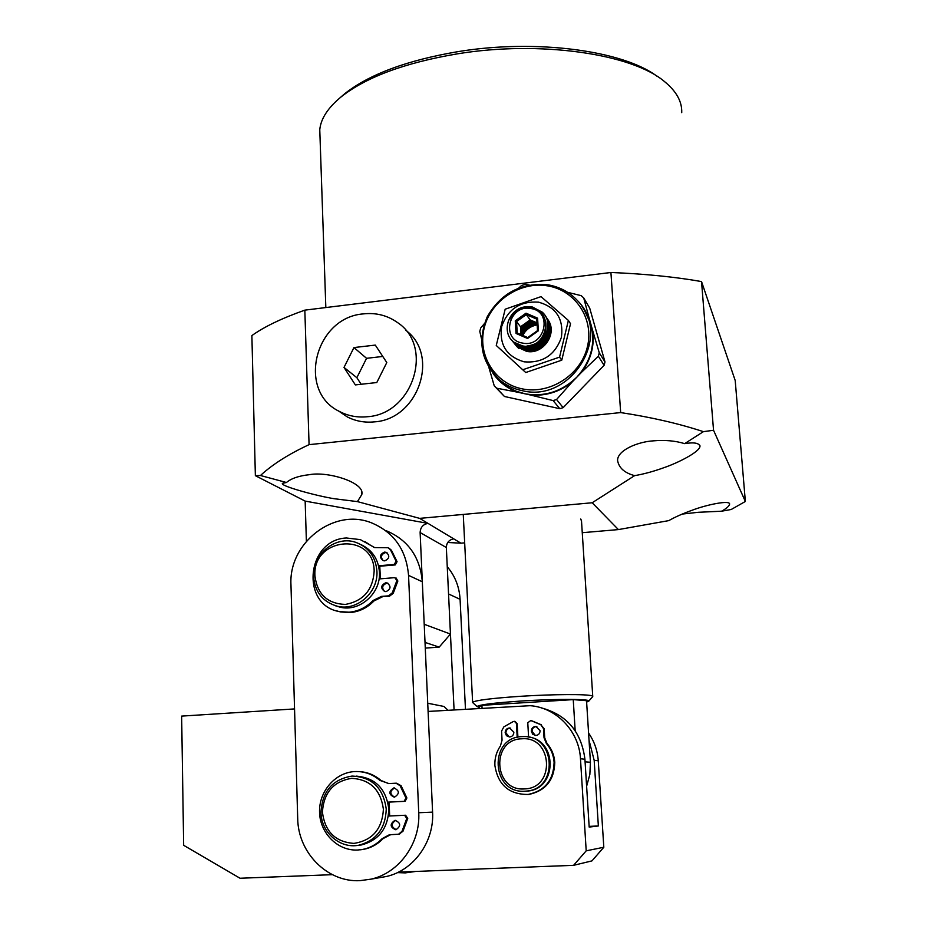 <?xml version="1.0" encoding="UTF-8"?>
<svg xmlns="http://www.w3.org/2000/svg" width="927" height="927" viewBox="0 0 927 927"><rect width="100%" height="100%" fill="white"/><g stroke="black" fill="none" stroke-linecap="round" stroke-linejoin="round"><path stroke-width="1.39" d="M527.927 736.965C557.625 739.642 557.486 789.028 527.533 791.067L525.887 791.206M522.005 736.617L523.813 736.583C555.586 735.47 558.645 788.761 526.687 791.067L525.03 791.194C491.183 794.068 488.309 737.185 522.005 736.617M521.681 738.807C552.666 735.702 555.829 788.506 524.45 788.912C493.384 791.565 490.731 739.317 521.681 738.807M536.86 726.583L536.559 726.559C533.697 726.791 532.191 728.379 532.028 731.322L535.366 735.447M540.105 730.685L535.876 726.432C533.002 726.664 531.495 728.251 531.333 731.194L532.677 734.207L535.655 735.459C538.471 735.192 539.954 733.593 540.105 730.685M510.603 728.112L510.383 728.101C507.567 728.344 506.072 729.92 505.899 732.851L509.247 736.965M513.859 732.214L509.641 727.973C506.814 728.216 505.319 729.804 505.157 732.724L506.49 735.725L509.456 736.977C512.237 736.687 513.709 735.111 513.859 732.214M528.17 794.451L528.888 794.439C545.644 790.777 554.265 780.082 554.763 762.353C554.253 755.146 551.669 748.842 547 743.454L546.327 743.361C550.997 748.761 553.593 755.065 554.103 762.295C553.604 780.059 544.96 790.777 528.17 794.451C509.062 794.555 497.961 784.902 494.891 765.47C494.589 758.298 496.443 751.797 500.429 745.945L502.063 740.175L501.577 731.067L503.848 726.861L513.21 721.577L514.369 721.31L516.432 723.419L517.196 737.359M528.587 737.069L527.776 722.747L530.789 720.534L540.765 724.682L543.5 728.61L544.033 737.776L546.327 743.361M543.5 728.61L544.184 728.738L544.717 737.88L547 743.454M544.184 728.738L540.765 724.682M531.484 720.673L541.438 724.821M516.432 723.419L517.162 723.558L517.915 737.185M517.162 723.558L514.972 721.426M473.141 702.979L472.619 702.295C475.621 700.279 491.542 698.286 520.406 696.304C553.048 694.184 587.695 694.033 592.029 695.864L592.759 696.629M479.317 707.452L477.057 706.559C479.027 704.74 493.859 702.886 521.553 701.009C557.092 698.715 592.851 698.958 588.587 701.31L586.617 702.063M479.282 706.675L481.924 705.32L573.245 699.618L585.887 700.627L586.571 701.275L590.418 762.121M573.245 699.618L575.169 730.661M482.063 708.089L481.924 705.32M590.429 762.261L585.088 761.855L590.429 762.261L589.85 774.474L586.617 786.235L589.85 774.474L590.429 762.261M389.12 802.11L389.664 815.992M379.769 566.223L380.406 578.819M379.456 877.695L386.35 876.502C413.685 870.511 434.357 841.716 432.585 812.122L418.737 812.736C420.522 843.257 399.189 872.967 371.067 879.144L360.012 880.65C327.37 882.55 297.973 852.631 297.706 818.471L290.974 585.041C288.367 542.874 334.195 507.359 371.75 522.944C394.033 532.434 406.304 549.92 408.552 575.377L422.318 581.774C420.093 557.046 408.135 540.047 386.432 530.8M432.585 812.122L422.318 581.774M418.737 812.736L408.552 575.377M357.857 845.366L361.403 844.949C378.934 840.256 388.065 828.298 388.795 809.051C386.142 788.703 375.261 777.718 356.165 776.108M386.246 809.144C385.516 828.483 376.339 840.511 358.714 845.227C339.966 849.028 321.124 832.376 320.985 812.284C322.225 791.334 332.584 779.259 352.051 776.073C371.959 776.977 383.361 787.996 386.246 809.144M383.407 809.271C382.191 829.109 372.364 840.476 353.929 843.385C335.447 842.064 324.948 831.67 322.422 812.203C323.708 792.631 333.453 781.345 351.634 778.344C370.058 779.398 380.649 789.711 383.407 809.271M447.95 710.209L443.929 706.455L427.729 703.234M398.483 872.11L573.593 865.331L591.971 860.882L603.813 847.255L598.263 760.777C597.533 750.592 594.311 741.345 588.575 733.025M294.543 708.923L181.646 716.107L183.65 845.297L240.035 878.251L332.376 874.671M603.813 847.255L586.2 850.824L580.476 758.749C579.178 731.252 556.351 707.521 530.198 705.69L428.089 711.438M589.039 740.256L594.172 760.314L598.263 760.777M580.476 758.749L584.925 759.259L589.178 827.081L598.355 825.969L594.172 760.314M573.593 865.331L586.2 850.824M598.355 825.969L589.132 826.374M584.925 759.259C581.414 731.832 566.803 714.694 541.101 707.822M415.644 871.45L405.25 872.898L397.451 872.608M465.458 709.12L460.082 599.329C459.34 586.837 455.064 575.968 447.254 566.721M454.068 709.827L448.552 593.964L460.082 599.329M395.597 829.711L396.061 829.653C401.113 826.015 400.835 822.933 395.226 820.383L394.832 820.43C389.711 824.022 389.966 827.116 395.597 829.711M394.288 797.185L394.496 797.162C399.792 793.663 399.595 790.592 393.917 787.938L393.778 787.938C388.425 791.391 388.598 794.474 394.288 797.185M399.073 834.184L402.978 831.241L407.741 818.414L405.597 815.239L388.401 816.05L404.624 815.285L406.768 818.471L401.994 831.322L398.587 834.219L389.386 834.752L382.167 838.634C376.594 844.404 370 848.031 362.387 849.491L357.567 850.036C337.764 851.009 320.047 833.257 319.56 812.388C318.772 791.519 335.18 772.481 354.763 771.565L354.844 771.565C364.23 771.206 372.584 774.161 379.919 780.418L388.865 783.57L396.014 783.199L400.128 785.737L405.91 797.985L404.172 801.334L387.857 802.133M379.919 780.418L380.951 780.441C374.404 774.821 366.93 771.867 358.54 771.565M395.678 820.395C390.8 823.813 390.985 826.896 396.235 829.63M394.67 787.962C389.607 791.021 389.595 794.091 394.624 797.15M387.868 802.168L405.145 801.31L406.883 797.973L405.91 797.985M400.128 785.737L401.113 785.748L406.883 797.973M401.113 785.748L396.605 783.211M380.951 780.441L388.506 783.582M360.487 849.792L363.454 849.375C371.055 847.915 377.637 844.3 383.199 838.529L382.167 838.634M390.858 834.59L383.199 838.529M335.47 605.771L340.186 607.208C359.676 612.168 380.927 593.326 379.444 572.295C378.401 559.155 372.202 549.896 360.846 544.531M376.93 571.183C378.401 592.307 357.046 611.252 337.463 606.27C322.909 602.087 314.925 592.144 313.546 576.455C312.109 554.137 335.945 535.006 356.038 542.446C368.726 547.359 375.69 556.942 376.93 571.183M374.16 571.078C372.955 589.896 363.407 601.009 345.504 604.416C327.555 603.825 317.358 594.358 314.937 576.015C312.167 536.965 373.871 531.38 374.16 571.078M387.104 582.944L385.678 582.805C380.754 585.296 380.418 588.193 384.67 591.496L386.038 591.611C390.951 589.155 391.298 586.27 387.104 582.944L388.089 583.361L386.675 583.234C382.167 585.134 381.507 587.88 384.682 591.496M387.057 552.782L385.435 552.596C381.055 554.381 380.325 557.081 383.245 560.696M384.798 560.858C389.607 558.517 390.035 555.667 386.072 552.307L384.45 552.11C379.618 554.485 379.213 557.347 383.233 560.684L384.798 560.858M336.177 610.731L340.51 611.947L350.151 612.573C359.363 611.727 367.312 607.845 373.998 600.928L372.99 600.534C366.281 607.475 358.309 611.368 349.085 612.214L339.433 611.588C300.093 605.111 306.698 539.526 346.443 537.984L360.348 539.63L374.647 547.59L388.158 547.753L390.476 549.815L396.084 561.206L394.265 564.462L378.552 565.783M370.87 545.493L364.844 541.542M379.062 578.935L394.809 577.648L396.883 580.58L392.237 592.921L388.448 595.852L381.449 596.409L372.99 600.534M381.449 596.409L389.433 596.246L393.222 593.326L397.857 581.009L396.049 577.938M378.668 566.316L395.238 564.925L397.057 561.681L396.084 561.206M390.476 549.815L391.461 550.302L397.057 561.681M391.461 550.302L389.12 548.239M371.878 545.991L373.708 547.231M382.445 596.803L373.998 600.928M496.107 376.779L504.103 384.415L509.34 387.903L516.466 391.321L525.47 393.894C545.006 396.999 562.144 391.403 576.872 377.115C590.997 361.449 595.679 343.859 590.916 324.369L584.485 310.383M522.735 390.788C571.345 402.7 612.434 335.725 577.927 301.078C570.012 292.422 560.186 287.034 548.425 284.902C521.449 282.295 501.055 292.909 487.254 316.767C476.837 342.133 481.495 363.627 501.217 381.252C507.567 386.038 514.74 389.224 522.735 390.788M547.799 285.898C575.4 290.383 594.277 318.83 587.428 346.686C580.997 374.635 550.406 394.52 522.782 388.981C495.064 383.848 477.254 355.18 484.195 327.961C490.742 300.672 520.279 281.008 547.799 285.898M582.017 306.339L589.143 318.112L592.689 330.649C594.671 345.632 590.986 359.479 581.646 372.179L572.098 382.063C559.688 391.866 545.829 396.188 530.557 395.029L517.672 392.202C507.347 388.436 499.097 382.133 492.944 373.291M530.557 395.029L553.118 400.591L556.559 399.525L572.098 382.063M589.143 318.112L583.709 297.938L581.183 295.643L567.683 292.341M581.646 372.179L598.355 356.258L599.271 352.828L592.689 330.649M488.958 367.695L494.253 385.875L496.71 388.216L517.672 392.202M484.45 323.546L480.696 328.031L479.78 331.391L481.565 339.12M529.224 285.041L524.914 284.427L521.542 285.516L518.83 287.961M496.71 388.216L504.462 396.489L559.781 408.691L553.118 400.591M556.559 399.525L563.152 407.648L604.103 365.308L598.355 356.258M599.271 352.828L604.995 361.936L589.699 308.1L583.709 297.938M504.462 396.489L494.253 385.875M559.781 408.691L563.152 407.648M604.995 361.936L604.103 365.308M516.316 345.933L518.772 348.517M515.794 345.284L518.402 348.054M514.74 343.975L517.73 347.219L526.548 351.345C543.28 355.145 558.378 332.851 547.602 319.27M517.359 346.756L526.177 350.881C543.037 354.705 558.147 332.121 547.115 318.587M513.894 342.897L516.687 345.922L525.528 350.047C542.295 353.859 557.451 331.495 546.64 317.88M513.685 342.666L516.316 345.447L525.157 349.583C542.052 353.419 557.208 330.765 546.154 317.185M513.152 342.005L515.632 344.612L524.497 348.749C541.322 352.561 556.513 330.128 545.679 316.489M512.631 341.345L515.261 344.137L524.126 348.274C541.078 352.121 556.27 329.398 545.18 315.794M511.762 340.244L514.578 343.291L523.465 347.44C541.82 351.646 556.826 325.412 542.677 312.7M511.553 340.012L514.195 342.816L523.083 346.965C541.461 351.171 556.478 324.913 542.33 312.19L532.168 306.907L524.473 306.93C517.903 308.853 513.257 312.839 510.545 318.876C515.227 310.742 522.133 307.173 531.252 308.158L531.287 308.158C555.852 311.379 546.154 350.765 522.515 345.898L513.685 342.109M520.534 327.196L521.31 326.211M529.259 320.557L530.603 320.093M520.696 329.803C523.535 325.319 527.614 322.422 532.932 321.101M520.87 332.654C523.952 326.814 528.807 323.326 535.435 322.179M521.461 334.867C524.566 328.297 529.769 324.485 537.069 323.442M522.793 335.447C525.794 329.618 530.58 326.095 537.162 324.89M524.473 306.93C508.205 309.514 501.078 332.19 513.512 341.97L511.194 339.572M522.585 343.094C500.232 339.838 509.085 303.824 530.997 308.564C553.442 311.611 544.659 347.996 522.585 343.094M545.69 321.321C547.602 335.678 541.31 343.929 526.814 346.072M545.725 341.959L536.559 348.865M520.661 329.236C523.431 324.995 527.359 322.214 532.422 320.881M520.823 332.017C523.871 326.501 528.552 323.141 534.879 321.947M521.183 334.751C524.311 328.007 529.595 324.137 537.046 323.141M522.504 335.319C525.528 329.34 530.406 325.759 537.139 324.577M515.273 320.835L516.038 333.453L527.579 338.471L538.378 330.8L537.579 318.146L526.015 313.187L515.273 320.835L516.536 321.565L517.231 333.036L527.718 337.579L527.579 338.471M516.038 333.453L517.231 333.036M526.015 313.187L526.293 314.612L516.536 321.565L520.51 326.779L520.986 334.67M537.579 318.146L536.791 319.12L526.293 314.612L530.163 319.908L520.51 326.779M538.378 330.8L537.521 330.626L536.791 319.12M527.718 337.579L537.521 330.626M537.034 322.863L530.163 319.908M523.28 369.583L559.56 357.127L568.378 320.429L541.009 296.628L505.169 309.212L496.258 345.47L525.736 372.527L561.774 360.174L570.522 323.72L568.378 320.429M538.61 302.167C556.188 307.196 563.79 318.934 561.403 337.358C555.088 355.122 542.654 363.28 524.103 361.831C506.605 356.559 499.12 344.798 501.658 326.571C507.903 309.05 520.209 300.916 538.61 302.167M559.56 357.127L561.774 360.174M496.258 345.47L525.736 372.527M367.335 416.733C357.532 417.695 348.413 416.026 339.966 411.715C296.513 391.692 314.705 317.416 363.349 313.894C375.991 312.503 387.347 315.377 397.416 322.492C434.392 346.443 413.106 414.102 367.335 416.733M338.332 410.823L347.266 416.907C355.62 421.171 364.624 422.828 374.299 421.878C418.401 419.352 440.128 355.029 405.655 330.209M344.01 367.416L355.354 384.914L376.791 382.538L386.791 362.55L375.296 345.087L353.952 347.567L344.01 367.416L356.86 377.695L361.136 384.276M353.952 347.567L366.559 358.32L356.86 377.695M382.781 356.455L366.559 358.32M339.757 98.019L344.728 93.708C369.236 74.334 406.999 60.301 458.008 51.634C536.096 38.737 623.268 50.626 657.208 76.396M681.727 112.654C682.156 101.68 676.432 91.333 664.578 81.634C632.11 53.789 539.966 40.197 457.162 53.882C404.832 62.769 366.165 77.103 341.136 96.883C327.926 107.775 320.8 118.726 319.769 129.734L320.024 137.405M582.26 532.701L618.413 529.584L668.819 520.615C674.763 517.173 682.469 513.743 691.901 510.325C706.455 504.682 731.276 499.572 729.537 504.439C728.807 506.443 726.154 508.703 721.6 511.206L698.274 512.295L682.237 514.068M634.624 475.632C624.497 472.944 618.807 467.845 617.567 460.36C617.533 450.035 638.251 441.75 653.106 440.87C664.729 439.827 675.25 440.754 684.647 443.639C694.056 442.098 699.167 443.002 699.978 446.362C699.63 451.878 678.39 462.724 664.126 467.614C653.292 471.519 643.454 474.184 634.624 475.632L592.179 502.758L419.653 518.367L428.007 523.384L305.157 501.101L306.385 541.217M286.443 482.503C291.263 478.425 298.876 475.829 309.282 474.705C327.695 471.02 365.493 482.596 361.785 494.578L357.428 501.611L334.485 498.761C316.246 495.933 278.621 485.493 282.596 483.303L286.443 482.503L260.452 475.505C272.55 464.369 288.749 454.079 309.073 444.647L304.832 310.139L610.916 272.492L620.673 412.585L309.073 444.647M580.708 519.027L581.519 521.101M463.906 527.451L463.871 526.698M453.767 538.865C449.05 539.757 446.571 542.643 446.339 547.509L450.452 634.056L424.207 624.277L420.128 532.55C420.394 527.393 423.025 524.346 428.007 523.384L460.928 543.176L464.67 542.851M618.413 529.584L592.179 502.758M304.832 310.139C281.843 318.274 264.195 326.756 251.877 335.586L255.365 475.678L260.452 475.505M620.673 412.585C650.928 417.15 678.506 423.512 703.419 431.646L713.547 430.279L701.53 281.565L735.204 380.522L745.354 501.472L713.547 430.279M610.916 272.492C644.786 273.871 674.995 276.895 701.53 281.565M255.365 475.678L305.157 501.101M450.452 634.056L439.189 647.116L425.018 642.399M425.273 648.112L439.189 647.116M419.653 518.367L357.428 501.611M703.419 431.646L684.647 443.639M721.6 511.206L731.206 509.491L745.354 501.472M460.928 543.176L447.741 542.492M544.033 737.776L544.717 737.88M406.768 818.471L407.741 818.414M405.597 815.239L404.624 815.285M405.018 801.322L404.045 801.345M402.978 831.241L401.994 831.322M396.883 580.58L397.857 581.009M395.238 564.925L394.265 564.462M389.433 596.246L388.448 595.852M393.222 593.326L392.237 592.921M446.339 547.509L420.128 532.55M527.533 791.067L526.687 791.067M535.876 726.432L536.559 726.559M509.641 727.973L510.383 728.101M592.735 696.258L581.449 520.012M477.057 706.559L472.55 702.446M472.619 702.295L463.257 514.415M588.749 701.125L592.608 696.791M479.363 708.263L479.259 706.339M371.067 879.144L386.35 876.502M361.403 844.949L358.714 845.227M394.832 820.43L395.516 820.383M393.778 787.938L394.554 787.95M405.145 801.31L404.172 801.334M363.454 849.375L362.387 849.491M390.394 834.659L389.386 834.752M399.583 834.126L398.587 834.219M340.186 607.208L337.463 606.27M386.072 552.307L387.046 552.782M340.51 611.947L339.433 611.588M504.103 384.415L501.217 381.252M339.966 411.715L347.266 416.907M344.728 93.708L341.136 96.883M699.897 445.389L699.978 446.362M361.715 492.654L361.785 494.578M319.769 129.734L325.829 307.555"/></g></svg>

